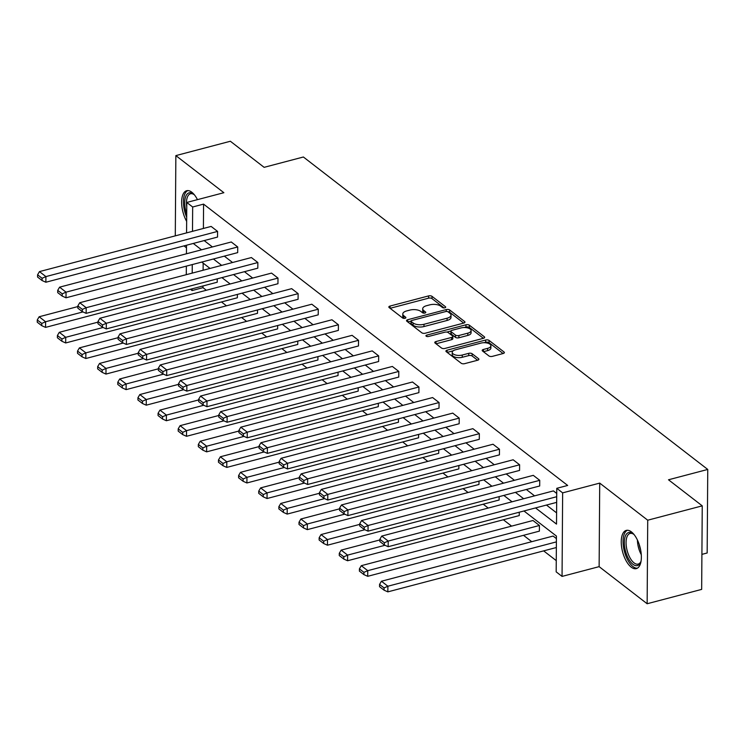 <?xml version="1.0" encoding="UTF-8"?>
<svg xmlns="http://www.w3.org/2000/svg" width="745" height="745" viewBox="0 0 745 745"><rect width="100%" height="100%" fill="white"/><g stroke="black" fill="none" stroke-linecap="round" stroke-linejoin="round"><path stroke-width="1.12" d="M444.849 307.815A1.741 0.792 0.4 0 0 445.706 307.136A1.741 0.792 0.4 0 0 445.463 306.735L431.998 296.333A2.486 1.127 0.4 0 0 428.589 295.914L390.063 306.055A2.486 1.127 0.4 0 0 388.843 307.014A2.486 1.127 0.4 0 0 389.188 307.601L402.645 318.003A1.741 0.792 0.4 0 0 405.038 318.292A1.741 0.792 0.4 0 0 405.885 317.612A1.741 0.792 0.4 0 0 405.643 317.212L403.902 315.861A7.962 3.613 0.4 0 1 402.794 314.008A7.962 3.613 0.4 0 1 406.696 310.926L409.908 310.088A7.962 3.613 0.4 0 1 420.813 311.41L422.555 312.76A1.741 0.792 0.4 0 0 424.939 313.049A1.741 0.792 0.4 0 0 425.795 312.379A1.741 0.792 0.4 0 0 425.553 311.969L423.812 310.628A7.962 3.613 0.4 0 1 422.704 308.765A7.962 3.613 0.4 0 1 426.606 305.692L429.818 304.845A7.962 3.613 0.4 0 1 440.723 306.176L442.465 307.517A1.741 0.792 0.4 0 0 444.849 307.815M631.173 567.122A19.77 9.014 75.3 0 1 621.563 546.662A19.77 9.014 75.3 0 1 626.275 530.393A19.77 9.014 75.3 0 1 631.425 531.893A19.77 9.014 75.3 0 1 641.045 552.352A19.77 9.014 75.3 0 1 636.332 568.621A19.77 9.014 75.3 0 1 631.173 567.122M186.66 221.386A19.77 9.014 75.3 0 1 181.631 202.267A19.77 9.014 75.3 0 1 186.669 190.72A19.77 9.014 75.3 0 1 191.819 192.229A19.77 9.014 75.3 0 1 197.453 199.651M647.144 603.748L647.722 520.206L599.716 483.105L599.129 566.647L647.144 603.748L701.66 589.397L702.246 505.855L668.498 479.78L707.75 469.443L303.383 156.999L264.121 167.336L230.373 141.252L175.857 155.603L175.289 235.858M702.246 505.855L647.722 520.206M488.934 355.952A2.486 1.127 0.4 0 0 492.343 356.371L503.145 353.521A2.486 1.127 0.4 0 0 504.374 352.562A2.486 1.127 0.4 0 0 504.02 351.985L489.074 340.428A2.486 1.127 0.4 0 0 485.666 340.018L447.14 350.159A2.486 1.127 0.4 0 0 445.91 351.119A2.486 1.127 0.4 0 0 446.264 351.696L461.211 363.243A2.486 1.127 0.4 0 0 464.619 363.662L477.675 360.226A2.486 1.127 0.4 0 0 478.895 359.267A2.486 1.127 0.4 0 0 478.551 358.69L472.153 353.745A2.486 1.127 0.4 0 0 468.745 353.326L462.272 355.03A6.658 3.017 0.4 0 1 455.577 355.011A6.658 3.017 0.4 0 1 452.224 352.366A6.658 3.017 0.4 0 1 455.493 349.796L480.86 343.119A6.658 3.017 0.4 0 1 487.556 343.128A6.658 3.017 0.4 0 1 490.899 345.782A6.658 3.017 0.4 0 1 487.64 348.353L483.412 349.47A2.486 1.127 0.4 0 0 482.192 350.429A2.486 1.127 0.4 0 0 482.536 351.007L488.934 355.952M186.576 232.887L186.79 202.454L223.863 192.704L175.857 155.603M186.79 202.454L192.666 206.998L192.499 231.332M535.562 507.922L556.515 524.107L556.766 488.32L567.671 485.451L203.571 204.121L192.666 206.998M556.766 488.32L562.643 492.864L562.056 576.407L556.18 571.862L556.431 536.074L523.949 510.977M599.716 483.105L562.643 492.864M463.753 323.079A2.486 1.127 0.4 0 0 464.973 322.119A2.486 1.127 0.4 0 0 464.619 321.542L449.673 309.985A2.486 1.127 0.4 0 0 446.264 309.575L407.738 319.707A2.486 1.127 0.4 0 0 406.519 320.676A2.486 1.127 0.4 0 0 406.863 321.253L421.81 332.801A2.486 1.127 0.4 0 0 425.218 333.22L463.753 323.079M469.378 325.211L484.325 336.759A2.486 1.127 0.4 0 1 484.669 337.336A2.486 1.127 0.4 0 1 483.449 338.304L444.914 348.446A2.486 1.127 0.4 0 1 441.515 348.027L435.117 343.082A2.486 1.127 0.4 0 1 434.763 342.504A2.486 1.127 0.4 0 1 435.983 341.536L451.61 337.429A2.486 1.127 0.4 0 0 452.83 336.47A2.486 1.127 0.4 0 0 452.485 335.883L448.239 332.605A2.486 1.127 0.4 0 0 444.84 332.196L428.571 336.47A1.741 0.792 0.4 0 1 426.81 336.47A1.741 0.792 0.4 0 1 425.935 335.772A1.741 0.792 0.4 0 1 426.792 335.101L465.97 324.792A2.486 1.127 0.4 0 1 469.378 325.211L469.359 327.465L483.403 338.314M701.911 554.373L707.163 552.986L707.75 469.443M539.427 525.486L367.751 570.67L361.297 565.679L532.973 520.504L539.427 525.486L539.389 531.138L367.713 576.313L367.751 570.67L363.933 572.356L359.416 568.873L359.407 571.126L363.923 574.618L363.933 572.356M499.141 496.654L499.122 500.016L327.446 545.2L327.483 539.557L323.665 541.243L319.149 537.75L319.13 540.013L323.656 543.505L323.665 541.243M458.873 465.532L458.846 468.903L287.17 514.087L287.216 508.435L283.398 510.129L278.881 506.637L278.863 508.9L283.379 512.383L283.398 510.129M418.606 434.419L418.578 437.79L246.902 482.965L246.949 477.321L243.131 479.016L238.614 475.524L238.596 477.778L243.112 481.27L243.131 479.016M378.33 403.306L378.311 406.677L206.635 451.852L206.672 446.208L202.864 447.903L198.347 444.411L198.328 446.665L202.845 450.157L202.864 447.903M338.062 372.193L338.044 375.564L166.368 420.739L166.405 415.095L162.587 416.781L158.07 413.298L158.061 415.552L162.578 419.044L162.587 416.781M297.795 341.08L297.767 344.451L126.101 389.626L126.138 383.982L122.32 385.668L117.803 382.176L117.785 384.439L122.31 387.931L122.32 385.668M257.528 309.967L257.5 313.328L85.824 358.513L85.871 352.86L82.052 354.555L77.536 351.063L77.517 353.326L82.034 356.818L82.052 354.555M217.261 278.844L217.233 282.215L45.557 327.39L45.594 321.747L41.785 323.442L37.269 319.95L37.25 322.213L41.767 325.695L41.785 323.442M203.161 263.115L203.106 270.249M202.994 285.968L202.985 287.663L206.337 290.261M221.479 301.958L226.471 305.813M241.613 317.51L246.604 321.374M261.746 333.071L266.738 336.926M281.88 348.632L286.881 352.487M302.014 364.184L307.014 368.049M322.147 379.745L327.148 383.601M342.29 395.297L347.282 399.162M362.424 410.858L367.415 414.714M382.558 426.419L387.549 430.275M402.691 441.971L407.683 445.827M422.825 457.532L427.816 461.388M442.958 473.084L447.95 476.949M463.092 488.646L468.093 492.501M483.226 504.197L488.226 508.062M503.359 519.759L511.601 526.128M523.502 535.32L531.744 541.68M543.636 550.872L556.264 560.631M237.394 294.405L237.366 297.776L65.69 342.951L65.737 337.308L61.919 339.003L57.402 335.511L57.384 337.764L61.9 341.257L61.919 339.003M277.662 325.518L277.634 328.89L105.967 374.065L106.004 368.421L102.186 370.116L97.669 366.624L97.651 368.877L102.167 372.37L102.186 370.116M317.929 356.632L317.91 360.003L146.234 405.178L146.271 399.534L142.453 401.229L137.937 397.737L137.927 400L142.444 403.483L142.453 401.229M358.196 387.745L358.177 391.116L186.501 436.3L186.539 430.647L182.73 432.342L178.204 428.85L178.195 431.113L182.711 434.605L182.73 432.342M398.473 418.867L398.445 422.238L226.769 467.413L226.806 461.77L222.997 463.455L218.481 459.963L218.462 462.226L222.978 465.718L222.997 463.455M438.74 449.98L438.712 453.351L267.036 498.526L267.083 492.883L263.264 494.568L258.748 491.085L258.729 493.339L263.246 496.831L263.264 494.568M479.007 481.093L478.979 484.464L307.312 529.639L307.35 523.996L303.532 525.691L299.015 522.198L298.996 524.452L303.513 527.944L303.532 525.691M519.274 512.206L519.256 515.577L347.58 560.752L347.617 555.109L343.799 556.804L339.282 553.312L339.273 555.565L343.79 559.057L343.799 556.804M556.394 541.885L387.884 586.222L381.431 581.24L553.107 536.065L556.413 538.616M202.985 287.663L192.08 290.541L190.441 289.265M183.996 245.887L186.474 247.806M599.129 566.647L562.056 576.407M186.287 274.681L186.352 266.123M186.436 253.784L186.492 245.235M192.266 264.568L192.201 273.126M192.089 288.837L192.08 290.541M512.057 501.785L503.816 495.425M491.924 486.234L483.682 479.864M471.79 470.672L463.548 464.303M451.656 455.121L443.415 448.751M431.513 439.559L423.272 433.19M411.38 423.998L403.138 417.638M391.246 408.446L383.005 402.077M371.112 392.885L362.871 386.515M350.979 377.333L342.737 370.963M330.845 361.772L322.604 355.402M310.712 346.22L302.47 339.85M290.578 330.659L282.336 324.289M270.444 315.098L262.203 308.737M250.301 299.546L242.06 293.176M230.168 283.985L221.926 277.615M210.034 268.433L201.793 262.063M193.272 243.447L201.513 249.817M213.415 259.009L221.656 265.369M233.548 274.56L241.79 280.93M253.682 290.122L261.923 296.491M273.815 305.673L282.057 312.043M293.949 321.235L302.191 327.604M314.083 336.787L322.324 343.156M334.216 352.348L342.458 358.717M354.35 367.909L362.591 374.269M374.484 383.461L382.725 389.831M394.617 399.022L402.859 405.392M414.76 414.574L423.002 420.944M434.894 430.135L443.135 436.505M455.027 445.696L463.269 452.057M475.161 461.248L483.403 467.618M495.295 476.809L503.536 483.179M515.428 492.361L523.67 498.731M204.177 240.579L212.418 246.949M224.31 256.131L232.552 262.501M244.453 271.692L252.695 278.062M264.587 287.253L272.828 293.614M284.72 302.805L292.962 309.175M304.854 318.366L313.096 324.736M324.988 333.918L333.229 340.288M345.121 349.479L353.363 355.849M365.255 365.041L373.496 371.401M385.388 380.593L393.63 386.962M405.522 396.154L413.764 402.514M425.656 411.706L433.907 418.075M445.799 427.267L454.04 433.637M465.932 442.819L474.174 449.188M486.066 458.38L494.307 464.75M506.2 473.941L514.441 480.301M526.333 489.493L534.575 495.863M546.467 505.054L556.599 512.877M203.571 204.121L203.404 228.464M379.866 539.268L379.857 541.522L384.373 545.014L384.383 542.76L379.866 539.268L381.747 536.083L553.423 490.899L556.729 493.46M359.733 523.707L359.723 525.97L364.24 529.462L364.249 527.199L359.733 523.707L361.614 520.522L533.29 475.347L539.743 480.329L368.067 525.504L368.03 531.157L539.706 485.973L539.743 480.329M339.599 508.155L339.58 510.409L344.106 513.901L344.115 511.647L339.599 508.155L341.48 504.961L513.156 459.786L519.61 464.778L347.934 509.953L347.896 515.596L519.563 470.421L519.61 464.778M319.465 492.594L319.447 494.857L323.963 498.34L323.982 496.086L319.465 492.594L321.346 489.409L493.022 444.234L499.476 449.216L327.8 494.391L327.763 500.035L499.429 454.86L499.476 449.216M299.332 477.042L299.313 479.296L303.83 482.788L303.848 480.525L299.332 477.042L301.213 473.848L472.889 428.673L479.342 433.665L307.666 478.839L307.62 484.483L479.296 439.308L479.342 433.665M279.198 461.481L279.179 463.735L283.696 467.227L283.715 464.973L279.198 461.481L281.079 458.296L452.746 413.112L459.199 418.103L287.533 463.278L287.486 468.922L459.162 423.747L459.199 418.103M259.064 445.92L259.046 448.183L263.562 451.675L263.581 449.412L259.064 445.92L260.936 442.735L432.612 397.56L439.066 402.542L267.39 447.726L267.353 453.37L439.029 408.185L439.066 402.542M238.931 430.368L238.912 432.622L243.429 436.114L243.447 433.86L238.931 430.368L240.803 427.183L412.479 381.999L418.932 386.99L247.256 432.165L247.219 437.809L418.895 392.634L418.932 386.99M218.797 414.807L218.779 417.07L223.295 420.553L223.314 418.299L218.797 414.807L220.669 411.622L392.345 366.447L398.798 371.429L227.123 416.604L227.085 422.257L398.761 377.072L398.798 371.429M198.654 399.255L198.645 401.508L203.161 405.001L203.171 402.738L198.654 399.255L200.535 396.061L372.211 350.886L378.665 355.877L206.989 401.052L206.952 406.696L378.628 361.521L378.665 355.877M178.521 383.694L178.511 385.947L183.028 389.439L183.037 387.186L178.521 383.694L180.402 380.509L352.078 335.334L358.531 340.316L186.855 385.491L186.818 391.134L358.494 345.959L358.531 340.316M158.387 368.132L158.368 370.395L162.894 373.888L162.904 371.625L158.387 368.132L160.268 364.948L331.944 319.773L338.398 324.755L166.722 369.939L166.684 375.582L338.36 330.408L338.398 324.755M138.253 352.581L138.235 354.834L142.751 358.326L142.77 356.073L138.253 352.581L140.135 349.396L311.81 304.211L318.264 309.203L146.588 354.378L146.551 360.021L318.217 314.846L318.264 309.203M118.12 337.019L118.101 339.282L122.618 342.774L122.636 340.512L118.12 337.019L120.001 333.835L291.677 288.66L298.13 293.642L126.454 338.817L126.408 344.469L298.084 299.285L298.13 293.642M97.986 321.467L97.968 323.721L102.484 327.213L102.503 324.95L97.986 321.467L99.867 318.273L271.534 273.098L277.987 278.09L106.321 323.265L106.274 328.908L277.95 283.733L277.987 278.09M77.852 305.906L77.834 308.169L82.35 311.652L82.369 309.399L77.852 305.906L79.734 302.721L251.4 257.546L257.854 262.529L86.187 307.704L86.141 313.347L257.817 268.172L257.854 262.529M57.719 290.354L57.7 292.608L62.217 296.1L62.235 293.837L57.719 290.354L59.591 287.16L231.267 241.985L237.72 246.968L66.044 292.152L66.007 297.795L237.683 252.62L237.72 246.968M37.585 274.793L37.567 277.047L42.083 280.539L42.102 278.285L37.585 274.793L39.457 271.608L211.133 226.424L217.587 231.416L45.911 276.591L45.873 282.234L217.549 237.059L217.587 231.416M422.704 308.765L422.685 311.028A7.962 3.613 0.4 0 0 423.793 312.881L423.812 310.628M402.794 314.008L402.775 316.262A7.962 3.613 0.4 0 0 403.892 318.124L403.902 315.861M444.057 307.918L431.988 298.587A2.486 1.127 0.4 0 0 428.58 298.177L390.101 308.3M411.007 321.104L407.766 321.952M463.697 323.097L449.654 312.248A2.486 1.127 0.4 0 0 447.782 311.689M448.071 311.857A1.741 0.792 0.4 0 0 445.687 311.559L411.864 320.462A1.741 0.792 0.4 0 0 411.007 321.132A1.741 0.792 0.4 0 0 411.249 321.542L413.093 322.958A7.962 3.613 0.4 0 0 423.989 324.289L447.112 318.208A7.962 3.613 0.4 0 0 451.014 315.135A7.962 3.613 0.4 0 0 449.906 313.272L448.071 311.857M411.007 321.132L410.989 323.395A1.741 0.792 0.4 0 0 411.24 323.796L411.249 321.542M451.014 315.135L451.004 317.389A7.962 3.613 0.4 0 1 447.093 320.462L423.979 326.552A7.962 3.613 0.4 0 1 413.075 325.22L411.24 323.796M436.021 343.79L451.6 339.683A2.486 1.127 0.4 0 0 452.82 338.724L452.83 336.47M446.804 332.093L450.949 330.994M464.163 327.521L465.951 327.055L465.97 324.792M467.832 333.164A6.658 3.017 0.4 0 0 471.091 330.594A6.658 3.017 0.4 0 0 467.748 327.94A6.658 3.017 0.4 0 0 461.053 327.921L452.113 330.277A2.486 1.127 0.4 0 0 450.893 331.236A2.486 1.127 0.4 0 0 451.237 331.814L455.484 335.101A2.486 1.127 0.4 0 0 458.892 335.511L467.832 333.164L467.813 335.418A6.658 3.017 0.4 0 0 471.082 332.847L471.091 330.594M450.893 331.236L450.874 333.499A2.486 1.127 0.4 0 0 451.228 334.077L451.237 331.814M467.813 335.418L458.873 337.774A2.486 1.127 0.4 0 1 455.465 337.355L451.228 334.077M469.359 327.465A2.486 1.127 0.4 0 0 465.951 327.055M490.899 345.782L490.881 348.036A6.658 3.017 0.4 0 1 487.621 350.616L483.44 351.714M452.224 352.366L452.215 354.62A6.658 3.017 0.4 0 0 455.558 357.274A6.658 3.017 0.4 0 0 462.254 357.283L462.272 355.03M477.629 360.245L472.134 355.998A2.486 1.127 0.4 0 0 468.726 355.589L462.254 357.283M503.099 353.54L489.055 342.691A2.486 1.127 0.4 0 0 485.647 342.272L483.961 342.719M453.183 350.811L447.168 352.404M82.946 311.922L45.594 321.747L39.14 316.765L77.843 306.577M39.14 316.765L37.269 319.95M41.767 325.695L45.557 327.39M39.457 271.608L45.911 276.591L42.102 278.285M45.873 282.234L42.083 280.539M103.08 327.483L65.737 337.308L59.283 332.317L97.977 322.138M59.283 332.317L57.402 335.511M61.9 341.257L65.69 342.951M123.214 343.035L85.871 352.86L79.417 347.878L118.11 337.69M79.417 347.878L77.536 351.063M82.034 356.818L85.824 358.513M59.591 287.16L66.044 292.152L62.235 293.837M66.007 297.795L62.217 296.1M79.734 302.721L86.187 307.704L82.369 309.399M86.141 313.347L82.35 311.652M186.716 214.057A17.107 7.804 75.3 0 1 185.84 211.17A17.107 7.804 75.3 0 1 185.952 195.916A17.107 7.804 75.3 0 1 193.57 194.156A17.107 7.804 75.3 0 1 194.594 195.06M194.119 194.622A15.841 7.226 -104.7 0 0 190.496 193.775A15.841 7.226 -104.7 0 0 186.762 207.073M187.861 190.59A19.64 8.959 -104.7 0 0 184.713 211.44A19.64 8.959 -104.7 0 0 186.688 217.289M641.1 560.948A17.107 7.804 75.3 0 1 640.653 562.233A17.107 7.804 75.3 0 1 633.054 564.375A17.107 7.804 75.3 0 1 625.446 550.844A17.107 7.804 75.3 0 1 625.558 535.581A17.107 7.804 75.3 0 1 633.175 533.83A17.107 7.804 75.3 0 1 634.2 534.724M633.725 534.286A15.841 7.226 -104.7 0 0 630.102 533.448A15.841 7.226 -104.7 0 0 627.104 550.415A15.841 7.226 -104.7 0 0 638.167 564.077A15.841 7.226 -104.7 0 0 640.905 561.562M627.467 530.254A19.64 8.959 -104.7 0 0 624.319 551.104A19.64 8.959 -104.7 0 0 637.441 568.156M143.347 358.596L106.004 368.421L99.551 363.439L138.253 353.251M99.551 363.439L97.669 366.624M102.167 372.37L105.967 374.065M99.867 318.273L106.321 323.265L102.503 324.95M106.274 328.908L102.484 327.213M163.481 374.148L126.138 383.982L119.684 378.991L158.387 368.812M119.684 378.991L117.803 382.176M122.31 387.931L126.101 389.626M120.001 333.835L126.454 338.817L122.636 340.512M126.408 344.469L122.618 342.774M183.624 389.71L146.271 399.534L139.818 394.552L178.521 384.364M139.818 394.552L137.937 397.737M142.444 403.483L146.234 405.178M140.135 349.396L146.588 354.378L142.77 356.073M146.551 360.021L142.751 358.326M203.758 405.261L166.405 415.095L159.951 410.104L198.654 399.925M159.951 410.104L158.07 413.298M162.578 419.044L166.368 420.739M160.268 364.948L166.722 369.939L162.904 371.625M166.684 375.582L162.894 373.888M223.891 420.823L186.539 430.647L180.085 425.665L218.788 415.477M180.085 425.665L178.204 428.85M182.711 434.605L186.501 436.3M180.402 380.509L186.855 385.491L183.037 387.186M186.818 391.134L183.028 389.439M244.025 436.384L206.672 446.208L200.219 441.226L238.922 431.038M200.219 441.226L198.347 444.411M202.845 450.157L206.635 451.852M200.535 396.061L206.989 401.052L203.171 402.738M206.952 406.696L203.161 405.001M264.158 451.936L226.806 461.77L220.352 456.778L259.055 446.6M220.352 456.778L218.481 459.963M222.978 465.718L226.769 467.413M220.669 411.622L227.123 416.604L223.314 418.299M227.085 422.257L223.295 420.553M284.292 467.497L246.949 477.321L240.495 472.339L279.189 462.151M240.495 472.339L238.614 475.524M243.112 481.27L246.902 482.965M240.803 427.183L247.256 432.165L243.447 433.86M247.219 437.809L243.429 436.114M304.426 483.049L267.083 492.883L260.629 487.891L299.322 477.713M260.629 487.891L258.748 491.085M263.246 496.831L267.036 498.526M260.936 442.735L267.39 447.726L263.581 449.412M267.353 453.37L263.562 451.675M324.559 498.61L287.216 508.435L280.763 503.452L319.465 493.264M280.763 503.452L278.881 506.637M283.379 512.383L287.17 514.087M281.079 458.296L287.533 463.278L283.715 464.973M287.486 468.922L283.696 467.227M344.693 514.171L307.35 523.996L300.896 519.004L339.599 508.826M300.896 519.004L299.015 522.198M303.513 527.944L307.312 529.639M301.213 473.848L307.666 478.839L303.848 480.525M307.62 484.483L303.83 482.788M364.836 529.723L327.483 539.557L321.03 534.565L359.733 524.378M321.03 534.565L319.149 537.75M323.656 543.505L327.446 545.2M321.346 489.409L327.8 494.391L323.982 496.086M327.763 500.035L323.963 498.34M384.969 545.284L347.617 555.109L341.163 550.127L379.866 539.939M341.163 550.127L339.282 553.312M343.79 559.057L347.58 560.752M341.48 504.961L347.934 509.953L344.115 511.647M347.896 515.596L344.106 513.901M361.297 565.679L359.416 568.873M363.923 574.618L367.713 576.313M361.614 520.522L368.067 525.504L364.249 527.199M368.03 531.157L364.24 529.462M384.075 587.917L379.559 584.425L379.54 586.688L384.057 590.17L384.075 587.917L387.884 586.222L387.847 591.865L556.357 547.528M381.431 581.24L379.559 584.425M384.057 590.17L387.847 591.865M556.711 496.719L388.201 541.066L388.164 546.709L556.664 502.372M381.747 536.083L388.201 541.066L384.383 542.76M388.164 546.709L384.373 545.014M445.454 307.545L445.463 306.735M405.643 318.022L405.643 317.212M425.544 312.779L425.553 311.969M390.045 308.262L390.063 306.055M428.58 298.177L428.589 295.914M431.988 298.587L431.998 296.333M407.72 321.915L407.738 319.707M446.255 311.466L446.264 309.575M449.654 312.248L449.673 309.985M464.619 322.697L464.619 321.542M413.075 325.22L413.093 322.958M423.979 326.552L423.989 324.289M447.093 320.462L447.112 318.208M484.315 337.913L484.325 336.759M435.974 343.743L435.983 341.536M451.6 339.683L451.61 337.429M426.783 336.461L426.792 335.101M455.465 337.355L455.484 335.101M458.873 337.774L458.892 335.511M483.393 351.677L483.412 349.47M487.621 350.616L487.64 348.353M468.726 355.589L468.745 353.326M472.134 355.998L472.153 353.745M478.541 359.844L478.551 358.69M447.121 352.357L447.14 350.159M485.647 342.272L485.666 340.018M489.055 342.691L489.074 340.428M504.011 353.139L504.02 351.985M641.287 554.699A15.841 7.226 75.3 0 1 638.465 547.426A15.841 7.226 75.3 0 1 637.431 540.069M639.219 544.521A15.319 6.994 -104.7 0 0 639.769 547.091A15.319 6.994 -104.7 0 0 640.653 549.959"/></g></svg>

